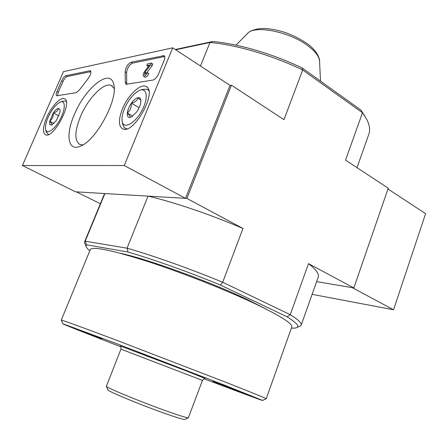 <?xml version="1.0" encoding="UTF-8"?>
<svg xmlns="http://www.w3.org/2000/svg" width="448" height="448" viewBox="0 0 448 448"><rect width="100%" height="100%" fill="white"/><g stroke="black" fill="none" stroke-linecap="round" stroke-linejoin="round"><path stroke-width="0.67" d="M84.997 243.919L84.493 242.749L84.56 241.898L85.176 241.198L86.632 244.815L128.055 252.045L127.047 248.192L148.036 196.123L186.894 198.425L231.437 85.187L229.992 85.378L185.522 198.346L124.253 165.525L22.4 165.53L63.437 71.646L172.738 47.83L124.253 165.525M100.352 203.745L76.384 191.873L104.894 193.564L85.176 241.198L127.047 248.192C153.16 255.651 190.114 268.766 222.701 282.268L242.967 228.491L186.894 198.425M120.198 253.232C147.241 258.894 211.148 282.111 248.214 299.953L267.154 309.641M291.402 328.098C294.375 328.272 296.324 328.02 297.254 327.331C299.258 325.83 295.848 322.314 287.028 316.781L220.287 284.984C188.838 272.009 153.35 259.375 128.055 252.045M89.83 250.723C87.5 248.864 86.223 247.369 85.994 246.238L86.632 244.815M175.7 49.773L209.966 42.47L200.474 66.024M175.286 49.504L212.794 41.485C238.655 43.865 272.989 53.922 302.137 67.967L302.691 69.994L283.965 119.689L231.437 85.187M312.11 294.336L393.534 309.77L352.302 287.683L316.613 281.624L353.842 287.941L388.248 188.182L345.537 160.132L362.494 112.756L302.691 69.994C272.451 55.367 236.673 44.873 209.966 42.47L212.794 41.485M357 167.658L368.855 134.204C370.289 130.206 369.69 125.474 367.063 120.008L361.071 110.197L302.137 67.967M361.071 110.197L365.042 116.424M287.028 316.781L290.237 314.67L222.701 282.268L220.287 284.984M297.254 327.331L300.703 325.746L301.218 325.063C301.93 323.21 298.267 319.749 290.237 314.67L308.504 263.631L353.842 287.941M300.703 325.746L299.544 326.278M301.218 325.063L318.282 276.926C319.346 274.047 316.086 269.618 308.504 263.631M104.894 193.564L104.098 194.706L84.56 241.898M242.967 228.491C210.98 214.682 174.322 202.255 148.036 196.123M107.839 389.782L107.918 389.967C108.186 391.518 144.575 406.442 167.989 414.512C177.839 417.911 183.439 419.569 184.783 419.474L184.968 419.39M120.926 349.132L106.378 386.35C106.568 387.856 145.533 403.766 170.531 412.446C181.037 416.102 186.973 417.894 188.35 417.816L202.446 380.419C204.081 378.678 204.938 378.028 205.01 378.482L187.69 371.476L120.316 345.968C120.294 345.447 121.526 348.225 120.926 349.132L202.446 380.419M120.837 346.819C87.231 333.788 61.393 323.551 62.832 323.736L117.79 344.092L223.95 384.927L262.606 400.422C263.799 401.251 237.748 391.563 204.058 378.762M173.757 365.596L137.917 352.016L173.757 365.596M247.442 394.57L213.074 381.539L247.442 394.57M101.87 338.722L70.739 326.906L101.87 338.722M61.348 320.236L61.298 320.118C63.252 320.404 82.034 327.247 117.645 340.654L226.772 382.67C252.179 392.689 265.311 398.054 266.168 398.765L266.056 398.815M61.247 320.135L90.3 249.581C92.596 246.159 111.658 250.096 147.487 261.402C182.179 272.658 226.52 290.147 255.651 303.99C280.711 316.092 292.768 323.742 291.816 326.934L266.196 398.81M393.534 309.77L425.6 213.668L387.974 188.989M229.992 85.378L172.738 47.83M185.522 198.346L75.499 191.817L22.4 165.53M158.62 73.78L164.063 60.603C165.054 57.999 165.043 56.358 164.024 55.675L131.057 62.227C127.579 64.232 125.619 67.418 125.171 71.786L125.25 82.152L125.944 84.319L152.942 80.074C155.081 79.402 156.974 77.302 158.62 73.78M89.824 70.773L65.839 75.74C64.378 76.3 62.966 77.997 61.611 80.825L56.946 91.51C55.994 93.845 55.894 95.267 56.644 95.777L76.339 92.658L79.447 89.902L87.909 78.876C90.67 75.068 91.504 72.38 90.412 70.818L89.824 70.773L90.871 71.394M74.413 114.425C85.182 87.931 110.398 67.491 113.73 84.342C118.384 99.008 96.544 139.95 80.853 145.981C67.934 152.292 65.223 135.061 74.413 114.425M122.466 108.864C127.882 95.396 140.37 83.294 146.009 86.464C158.099 90.77 133.874 134.904 122.752 128.884C118.429 126.218 118.334 119.543 122.466 108.864M46.614 117.639C51.29 106.613 60.547 96.69 64.462 98.767C73.265 101.41 53.598 139.014 45.606 134.798C42.459 132.748 42.79 127.03 46.614 117.639M82.953 144.861L79.918 144.536C74.323 140.868 74.53 131.499 80.539 116.418C88.066 98.235 104.132 81.76 111.384 85.534L114.195 88.542M57.501 95.749L58.274 92.26L62.933 81.586C64.282 78.758 65.694 77.062 67.161 76.507L90.933 71.641M126.784 84.37L126.711 83.037L125.25 82.152M164.685 56.538L132.496 63.123C129.018 65.122 127.058 68.303 126.616 72.671L126.711 83.037M151.334 63.112L152.824 64.053L152.13 65.722L150.64 64.786L151.334 63.112L147.476 63.874L146.782 65.537L149.475 65.016L144.491 71.596C143.052 73.914 142.738 75.477 143.545 76.272C144.805 76.39 146.07 75.174 147.33 72.626L146.378 72.8L144.486 74.62L144.922 72.335L150.64 64.786M148.394 66.444L146.782 65.537M147.33 72.626L148.826 73.556C147.566 76.098 146.3 77.314 145.04 77.196L144.917 77.123M146.216 73.142L144.922 72.335M152.13 65.722L146.821 72.716M129.886 117.454C127.91 117.516 127.053 116.021 127.305 112.98C127.73 109.81 129.091 106.54 131.393 103.169C133.762 99.898 136.002 98.062 138.113 97.653C139.507 97.496 140.386 98.202 140.75 99.764L140.823 101.987C140.426 105.196 139.048 108.528 136.679 111.983L131.264 117.057L129.886 117.454C130.558 116.844 129.696 115.354 127.305 112.98C130.189 110.6 131.55 107.33 131.393 103.169C135.122 102.256 137.362 100.419 138.113 97.653L140.095 99.764M124.477 108.629C128.559 99.596 133.521 93.548 139.356 90.479C147.162 86.845 148.742 98.342 141.725 110.947C134.87 123.626 123.782 129.478 122.231 121.71C121.548 118.334 122.298 113.977 124.477 108.629M140.51 90.065L142.044 89.516L147.084 89.163L148.803 90.681M126.902 128.806L125.233 128.346L124.001 127.344L122.578 123.654M139.132 107.727L131.393 103.169M132.776 116.144L127.305 112.98M51.19 125.065C49.801 125.087 49.308 123.805 49.717 121.223L53.323 112.93C56.375 112.174 58.083 110.645 58.453 108.349L60.004 109.469L60.015 112.09L56.364 120.518L51.957 124.852L51.19 125.065C52.074 124.522 51.582 123.239 49.717 121.223C52.282 119.202 53.486 116.435 53.323 112.93C55.238 110.18 56.946 108.657 58.453 108.349M48.048 117.471C51.75 109.553 55.798 104.429 60.194 102.105C65.492 99.747 65.716 108.847 60.362 118.955C55.115 129.108 47.118 134.859 45.724 129.752C45.013 126.913 45.786 122.825 48.048 117.471M60.833 101.886L62.686 101.248L65.537 101.046L66.304 101.567M48.462 134.574L46.234 131.774M58.839 115.942L53.323 112.93M53.9 123.474L49.717 121.223M235.995 45.147L247.363 33.667C253.932 24.702 289.598 31.556 308.106 45.92C315.56 51.593 319.379 56.745 319.57 61.387L320.505 81.127M67.161 76.507L65.839 75.74M58.274 92.26L56.946 91.51M62.933 81.586L61.611 80.825M126.616 72.671L125.171 71.786M132.496 63.123L131.057 62.227M164.567 56.554L163.072 55.591M319.57 61.387C319.995 59.063 317.33 50.887 307.345 43.786C300.972 39.178 291.519 34.675 286.222 32.889C279.759 30.682 273.582 29.294 267.691 28.717C257.869 27.423 248.954 31.242 247.75 33.281M85.994 246.238L84.493 242.749M184.783 419.474L188.35 417.816M107.918 389.967L106.378 386.35M262.606 400.422L266.168 398.765M62.832 323.736L61.298 320.118M64.932 99.042L64.462 98.767M146.798 86.968L146.009 86.464M114.01 85.882L113.73 84.342M111.384 85.534L112.314 86.089M145.04 77.196L143.545 76.272M140.829 100.279L140.75 99.764M122.231 121.71L122.763 124.678M125.518 128.481L126.37 128.962M147.834 89.617L148.674 90.132M60.077 109.782L60.004 109.469M45.724 129.752L46.385 132.39M48.059 134.45L48.362 134.613M65.979 101.293L66.282 101.461"/></g></svg>
